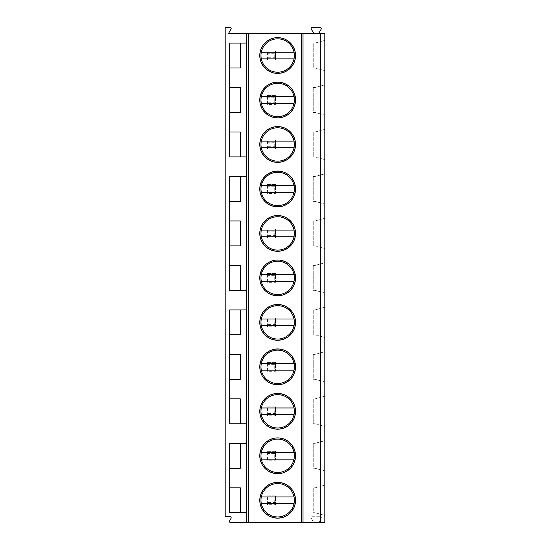 <?xml version="1.0" encoding="UTF-8"?>
<svg xmlns="http://www.w3.org/2000/svg" width="550" height="550" viewBox="0 0 550 550"><rect width="100%" height="100%" fill="white"/><g stroke="black" fill="none" stroke-linecap="round" stroke-linejoin="round"><path stroke-width="0.41" stroke-dasharray="2.75 2.06" d="M228.628 33.282L324.809 33.282L324.809 522.5L320.643 522.5A1.066 1.066 0 0 1 319.715 520.898A1.066 1.066 0 0 0 320.643 522.5L311.843 522.5A1.066 1.066 0 0 0 312.771 520.898A1.066 1.066 0 0 1 311.843 522.5L230.478 522.5A1.066 1.066 0 0 1 229.549 520.898L231.041 518.32A1.066 1.066 0 0 0 230.113 516.718L225.191 516.718L225.191 27.5L230.113 27.5A1.066 1.066 0 0 1 231.041 29.102L228.628 33.282M246.538 443.334L229.639 443.334L229.639 512.717L246.538 512.717L246.538 43.065L229.639 43.065L229.639 156.922L240.309 156.922L240.309 132.014L229.639 132.014M246.538 512.717L246.538 522.5M246.538 33.282L246.538 43.065M246.538 309.911L229.639 309.911L229.639 423.768L240.309 423.768L240.309 398.86L229.639 398.86M246.538 176.488L229.639 176.488L229.639 290.345L240.309 290.345L240.309 265.437L229.639 265.437M246.538 156.922L240.309 156.922M246.538 423.768L240.309 423.768M246.538 290.345L240.309 290.345M240.309 512.717L240.309 487.809L229.639 487.809M229.639 468.243L240.309 468.243L240.309 443.334M229.639 334.819L240.309 334.819L240.309 309.911M229.639 379.294L240.309 379.294L240.309 354.386L229.639 354.386M229.639 201.396L240.309 201.396L240.309 176.488M229.639 245.871L240.309 245.871L240.309 220.962L229.639 220.962M229.639 112.448L240.309 112.448L240.309 87.539L229.639 87.539M229.639 67.973L240.309 67.973L240.309 43.065M303.016 33.282L303.016 522.5M324.809 485.141L324.809 515.384L324.809 485.141L315.026 487.809L324.809 485.141M324.809 440.667L324.809 470.91L324.809 440.667L315.026 443.334L313.246 443.334L315.026 443.334L324.809 440.667M324.809 396.192L324.809 426.436L324.809 396.192L315.026 398.86L313.246 398.86L315.026 398.86L324.809 396.192M324.809 351.718L324.809 381.961L324.809 351.718L315.026 354.386L313.246 354.386L315.026 354.386L324.809 351.718M324.809 307.244L324.809 337.487L324.809 307.244L315.026 309.911L313.246 309.911L315.026 309.911L324.809 307.244M324.809 262.769L324.809 293.012L324.809 262.769L315.026 265.437L313.246 265.437L315.026 265.437L324.809 262.769M324.809 218.295L324.809 248.538L324.809 218.295L315.026 220.962L313.246 220.962L315.026 220.962L324.809 218.295M324.809 173.821L324.809 204.064L324.809 173.821L315.026 176.488L313.246 176.488L315.026 176.488L324.809 173.821M324.809 129.346L324.809 159.589L324.809 129.346L315.026 132.014L313.246 132.014L315.026 132.014L324.809 129.346M324.809 84.872L324.809 115.115L324.809 84.872L315.026 87.539L313.246 87.539L315.026 87.539L324.809 84.872M324.809 40.398L324.809 70.641L324.809 40.398L315.026 43.065L313.246 43.065L315.026 43.065L324.809 40.398M313.692 33.282L311.279 29.102A1.066 1.066 0 0 1 312.207 27.5L320.279 27.5A1.066 1.066 0 0 1 321.207 29.102L318.794 33.282M312.771 520.898L311.279 518.32A1.066 1.066 0 0 1 312.207 516.718L320.279 516.718A1.066 1.066 0 0 1 321.207 518.32L319.715 520.898L321.207 518.32A1.066 1.066 0 0 0 320.279 516.718L312.207 516.718A1.066 1.066 0 0 0 311.279 518.32L312.771 520.898M267.438 495.818L275.447 495.818L275.447 504.707L274.732 502.487L274.732 498.039L268.153 498.039L267.438 495.818L267.438 504.707L275.447 504.707L275.447 495.818L267.438 495.818L267.438 504.707L275.447 504.707M267.438 451.344L275.447 451.344L275.447 460.233L274.732 458.013L274.732 453.564L268.153 453.564L267.438 451.344L267.438 460.233L275.447 460.233L275.447 451.344L267.438 451.344L267.438 460.233L275.447 460.233M267.438 406.869L275.447 406.869L275.447 415.759L274.732 413.538L274.732 409.09L268.153 409.09L267.438 406.869L267.438 415.759L275.447 415.759L275.447 406.869L267.438 406.869L267.438 415.759L275.447 415.759M267.438 362.395L275.447 362.395L275.447 371.284L274.732 369.064L274.732 364.616L268.153 364.616L267.438 362.395L267.438 371.284L275.447 371.284L275.447 362.395L267.438 362.395L267.438 371.284L275.447 371.284M267.438 317.921L275.447 317.921L275.447 326.81L274.732 324.589L274.732 320.141L268.153 320.141L267.438 317.921L267.438 326.81L275.447 326.81L275.447 317.921L267.438 317.921L267.438 326.81L275.447 326.81M267.438 273.446L275.447 273.446L275.447 282.336L274.732 280.115L274.732 275.667L268.153 275.667L267.438 273.446L267.438 282.336L275.447 282.336L275.447 273.446L267.438 273.446L267.438 282.336L275.447 282.336M267.438 228.972L275.447 228.972L275.447 237.861L274.732 235.641L274.732 231.192L268.153 231.192L267.438 228.972L267.438 237.861L275.447 237.861L275.447 228.972L267.438 228.972L267.438 237.861L275.447 237.861M267.438 184.498L275.447 184.498L275.447 193.387L274.732 191.166L274.732 186.718L268.153 186.718L267.438 184.498L267.438 193.387L275.447 193.387L275.447 184.498L267.438 184.498L267.438 193.387L275.447 193.387M267.438 140.023L275.447 140.023L275.447 148.912L274.732 146.692L274.732 142.244L268.153 142.244L267.438 140.023L267.438 148.912L275.447 148.912L275.447 140.023L267.438 140.023L267.438 148.912L275.447 148.912M267.438 95.549L275.447 95.549L275.447 104.438L274.732 102.218L274.732 97.769L268.153 97.769L267.438 95.549L267.438 104.438L275.447 104.438L275.447 95.549L267.438 95.549L267.438 104.438L275.447 104.438M267.438 51.074L275.447 51.074L275.447 59.964L274.732 57.743L274.732 53.295L268.153 53.295L267.438 51.074L267.438 59.964L275.447 59.964L275.447 51.074L267.438 51.074L267.438 59.964L275.447 59.964M274.732 498.039L275.447 495.818M268.153 498.039L268.153 502.487L267.438 504.707M268.153 502.487L274.732 502.487M274.732 453.564L275.447 451.344M268.153 453.564L268.153 458.013L267.438 460.233M268.153 458.013L274.732 458.013M274.732 409.09L275.447 406.869M268.153 409.09L268.153 413.538L267.438 415.759M268.153 413.538L274.732 413.538M274.732 364.616L275.447 362.395M268.153 364.616L268.153 369.064L267.438 371.284M268.153 369.064L274.732 369.064M274.732 320.141L275.447 317.921M268.153 320.141L268.153 324.589L267.438 326.81M268.153 324.589L274.732 324.589M274.732 275.667L275.447 273.446M268.153 275.667L268.153 280.115L267.438 282.336M268.153 280.115L274.732 280.115M274.732 231.192L275.447 228.972M268.153 231.192L268.153 235.641L267.438 237.861M268.153 235.641L274.732 235.641M274.732 186.718L275.447 184.498M268.153 186.718L268.153 191.166L267.438 193.387M268.153 191.166L274.732 191.166M274.732 142.244L275.447 140.023M268.153 142.244L268.153 146.692L267.438 148.912M268.153 146.692L274.732 146.692M274.732 97.769L275.447 95.549M268.153 97.769L268.153 102.218L267.438 104.438M268.153 102.218L274.732 102.218M274.732 53.295L275.447 51.074M268.153 53.295L268.153 57.743L267.438 59.964M268.153 57.743L274.732 57.743M315.026 512.717L324.809 515.384L315.026 512.717L315.026 487.809L313.246 487.809L315.026 487.809L315.026 512.717L313.246 512.717L313.246 487.809L313.246 512.717L315.026 512.717M320.361 514.174L320.361 486.351M320.361 469.7L315.026 468.243L324.809 470.91L320.361 469.7L320.361 441.877M315.026 468.243L315.026 443.334L315.026 468.243L313.246 468.243L313.246 443.334L313.246 468.243L315.026 468.243M320.361 425.226L315.026 423.768L324.809 426.436L320.361 425.226L320.361 397.402M315.026 423.768L315.026 398.86L315.026 423.768L313.246 423.768L313.246 398.86L313.246 423.768L315.026 423.768M320.361 380.751L315.026 379.294L324.809 381.961L320.361 380.751L320.361 352.928M315.026 379.294L315.026 354.386L315.026 379.294L313.246 379.294L313.246 354.386L313.246 379.294L315.026 379.294M320.361 336.277L315.026 334.819L324.809 337.487L320.361 336.277L320.361 308.454M315.026 334.819L315.026 309.911L315.026 334.819L313.246 334.819L313.246 309.911L313.246 334.819L315.026 334.819M320.361 291.803L315.026 290.345L324.809 293.012L320.361 291.803L320.361 263.979M315.026 290.345L315.026 265.437L315.026 290.345L313.246 290.345L313.246 265.437L313.246 290.345L315.026 290.345M320.361 247.328L315.026 245.871L324.809 248.538L320.361 247.328L320.361 219.505M315.026 245.871L315.026 220.962L315.026 245.871L313.246 245.871L313.246 220.962L313.246 245.871L315.026 245.871M320.361 202.854L315.026 201.396L324.809 204.064L320.361 202.854L320.361 175.031M315.026 201.396L315.026 176.488L315.026 201.396L313.246 201.396L313.246 176.488L313.246 201.396L315.026 201.396M320.361 158.379L315.026 156.922L324.809 159.589L320.361 158.379L320.361 130.556M315.026 156.922L315.026 132.014L315.026 156.922L313.246 156.922L313.246 132.014L313.246 156.922L315.026 156.922M320.361 113.905L315.026 112.448L324.809 115.115L320.361 113.905L320.361 86.082M315.026 112.448L315.026 87.539L315.026 112.448L313.246 112.448L313.246 87.539L313.246 112.448L315.026 112.448M320.361 69.431L315.026 67.973L324.809 70.641L320.361 69.431L320.361 41.608M315.026 67.973L315.026 43.065L315.026 67.973L313.246 67.973L313.246 43.065L313.246 67.973L315.026 67.973M259.786 500.259A17.882 17.882 0 0 0 277.668 518.148A17.882 17.882 0 0 0 295.549 500.259A17.882 17.882 0 0 0 277.668 482.377A17.882 17.882 0 0 0 259.786 500.259M260.975 500.259A16.693 16.693 0 0 0 277.668 516.952A16.693 16.693 0 0 0 294.36 500.259A16.693 16.693 0 0 0 277.668 483.574A16.693 16.693 0 0 0 260.975 500.259M259.916 500.259A17.751 17.751 0 0 1 277.668 482.515A17.751 17.751 0 0 1 295.419 500.259A17.751 17.751 0 0 1 277.668 518.011A17.751 17.751 0 0 1 259.916 500.259A17.751 17.751 0 0 0 277.668 518.011A17.751 17.751 0 0 0 295.419 500.259A17.751 17.751 0 0 0 277.668 482.515A17.751 17.751 0 0 0 259.916 500.259M294.023 496.925L294.917 496.925A17.566 17.566 0 0 0 260.102 500.259A17.566 17.566 0 0 0 277.668 517.832A17.566 17.566 0 0 0 295.233 500.259A17.566 17.566 0 0 0 260.418 496.925A17.566 17.566 0 0 0 277.668 517.832A17.566 17.566 0 0 0 294.917 496.925L261.312 496.925M261.312 503.601L294.023 503.601M259.786 455.785A17.882 17.882 0 0 0 277.668 473.674A17.882 17.882 0 0 0 295.549 455.785A17.882 17.882 0 0 0 277.668 437.903A17.882 17.882 0 0 0 259.786 455.785M260.975 455.785A16.693 16.693 0 0 0 277.668 472.478A16.693 16.693 0 0 0 294.36 455.785A16.693 16.693 0 0 0 277.668 439.099A16.693 16.693 0 0 0 260.975 455.785M259.916 455.785A17.751 17.751 0 0 1 277.668 438.041A17.751 17.751 0 0 1 295.419 455.785A17.751 17.751 0 0 1 277.668 473.536A17.751 17.751 0 0 1 259.916 455.785A17.751 17.751 0 0 0 277.668 473.536A17.751 17.751 0 0 0 295.419 455.785A17.751 17.751 0 0 0 277.668 438.041A17.751 17.751 0 0 0 259.916 455.785M294.023 452.451L294.917 452.451A17.566 17.566 0 0 0 260.102 455.785A17.566 17.566 0 0 0 277.668 473.357A17.566 17.566 0 0 0 295.233 455.785A17.566 17.566 0 0 0 260.418 452.451A17.566 17.566 0 0 0 277.668 473.357A17.566 17.566 0 0 0 294.917 452.451L261.312 452.451M261.312 459.126L294.023 459.126M259.786 411.311A17.882 17.882 0 0 0 277.668 429.199A17.882 17.882 0 0 0 295.549 411.311A17.882 17.882 0 0 0 277.668 393.429A17.882 17.882 0 0 0 259.786 411.311M260.975 411.311A16.693 16.693 0 0 0 277.668 428.003A16.693 16.693 0 0 0 294.36 411.311A16.693 16.693 0 0 0 277.668 394.625A16.693 16.693 0 0 0 260.975 411.311M259.916 411.311A17.751 17.751 0 0 1 277.668 393.566A17.751 17.751 0 0 1 295.419 411.311A17.751 17.751 0 0 1 277.668 429.062A17.751 17.751 0 0 1 259.916 411.311A17.751 17.751 0 0 0 277.668 429.062A17.751 17.751 0 0 0 295.419 411.311A17.751 17.751 0 0 0 277.668 393.566A17.751 17.751 0 0 0 259.916 411.311M294.023 407.976L294.917 407.976A17.566 17.566 0 0 0 260.102 411.311A17.566 17.566 0 0 0 277.668 428.883A17.566 17.566 0 0 0 295.233 411.311A17.566 17.566 0 0 0 260.418 407.976A17.566 17.566 0 0 0 277.668 428.883A17.566 17.566 0 0 0 294.917 407.976L261.312 407.976M261.312 414.652L294.023 414.652M259.786 366.836A17.882 17.882 0 0 0 277.668 384.725A17.882 17.882 0 0 0 295.549 366.836A17.882 17.882 0 0 0 277.668 348.954A17.882 17.882 0 0 0 259.786 366.836M260.975 366.836A16.693 16.693 0 0 0 277.668 383.529A16.693 16.693 0 0 0 294.36 366.836A16.693 16.693 0 0 0 277.668 350.151A16.693 16.693 0 0 0 260.975 366.836M259.916 366.836A17.751 17.751 0 0 1 277.668 349.092A17.751 17.751 0 0 1 295.419 366.836A17.751 17.751 0 0 1 277.668 384.587A17.751 17.751 0 0 1 259.916 366.836A17.751 17.751 0 0 0 277.668 384.587A17.751 17.751 0 0 0 295.419 366.836A17.751 17.751 0 0 0 277.668 349.092A17.751 17.751 0 0 0 259.916 366.836M294.023 363.502L294.917 363.502A17.566 17.566 0 0 0 260.102 366.836A17.566 17.566 0 0 0 277.668 384.409A17.566 17.566 0 0 0 295.233 366.836A17.566 17.566 0 0 0 260.418 363.502A17.566 17.566 0 0 0 277.668 384.409A17.566 17.566 0 0 0 294.917 363.502L261.312 363.502M261.312 370.178L294.023 370.178M259.786 322.362A17.882 17.882 0 0 0 277.668 340.251A17.882 17.882 0 0 0 295.549 322.362A17.882 17.882 0 0 0 277.668 304.48A17.882 17.882 0 0 0 259.786 322.362M260.975 322.362A16.693 16.693 0 0 0 277.668 339.054A16.693 16.693 0 0 0 294.36 322.362A16.693 16.693 0 0 0 277.668 305.676A16.693 16.693 0 0 0 260.975 322.362M259.916 322.362A17.751 17.751 0 0 1 277.668 304.618A17.751 17.751 0 0 1 295.419 322.362A17.751 17.751 0 0 1 277.668 340.113A17.751 17.751 0 0 1 259.916 322.362A17.751 17.751 0 0 0 277.668 340.113A17.751 17.751 0 0 0 295.419 322.362A17.751 17.751 0 0 0 277.668 304.618A17.751 17.751 0 0 0 259.916 322.362M294.023 319.028L294.917 319.028A17.566 17.566 0 0 0 260.102 322.362A17.566 17.566 0 0 0 277.668 339.934A17.566 17.566 0 0 0 295.233 322.362A17.566 17.566 0 0 0 260.418 319.028A17.566 17.566 0 0 0 277.668 339.934A17.566 17.566 0 0 0 294.917 319.028L261.312 319.028M261.312 325.703L294.023 325.703M259.786 277.887A17.882 17.882 0 0 0 277.668 295.776A17.882 17.882 0 0 0 295.549 277.887A17.882 17.882 0 0 0 277.668 260.006A17.882 17.882 0 0 0 259.786 277.887M260.975 277.887A16.693 16.693 0 0 0 277.668 294.58A16.693 16.693 0 0 0 294.36 277.887A16.693 16.693 0 0 0 277.668 261.202A16.693 16.693 0 0 0 260.975 277.887M259.916 277.887A17.751 17.751 0 0 1 277.668 260.143A17.751 17.751 0 0 1 295.419 277.887A17.751 17.751 0 0 1 277.668 295.639A17.751 17.751 0 0 1 259.916 277.887A17.751 17.751 0 0 0 277.668 295.639A17.751 17.751 0 0 0 295.419 277.887A17.751 17.751 0 0 0 277.668 260.143A17.751 17.751 0 0 0 259.916 277.887M294.023 274.553L294.917 274.553A17.566 17.566 0 0 0 260.102 277.887A17.566 17.566 0 0 0 277.668 295.46A17.566 17.566 0 0 0 295.233 277.887A17.566 17.566 0 0 0 260.418 274.553A17.566 17.566 0 0 0 277.668 295.46A17.566 17.566 0 0 0 294.917 274.553L261.312 274.553M261.312 281.229L294.023 281.229M259.786 233.413A17.882 17.882 0 0 0 277.668 251.302A17.882 17.882 0 0 0 295.549 233.413A17.882 17.882 0 0 0 277.668 215.531A17.882 17.882 0 0 0 259.786 233.413M260.975 233.413A16.693 16.693 0 0 0 277.668 250.106A16.693 16.693 0 0 0 294.36 233.413A16.693 16.693 0 0 0 277.668 216.728A16.693 16.693 0 0 0 260.975 233.413M259.916 233.413A17.751 17.751 0 0 1 277.668 215.669A17.751 17.751 0 0 1 295.419 233.413A17.751 17.751 0 0 1 277.668 251.164A17.751 17.751 0 0 1 259.916 233.413A17.751 17.751 0 0 0 277.668 251.164A17.751 17.751 0 0 0 295.419 233.413A17.751 17.751 0 0 0 277.668 215.669A17.751 17.751 0 0 0 259.916 233.413M294.023 230.079L294.917 230.079A17.566 17.566 0 0 0 260.102 233.413A17.566 17.566 0 0 0 277.668 250.986A17.566 17.566 0 0 0 295.233 233.413A17.566 17.566 0 0 0 260.418 230.079A17.566 17.566 0 0 0 277.668 250.986A17.566 17.566 0 0 0 294.917 230.079L261.312 230.079M261.312 236.754L294.023 236.754M259.786 188.939A17.882 17.882 0 0 0 277.668 206.827A17.882 17.882 0 0 0 295.549 188.939A17.882 17.882 0 0 0 277.668 171.057A17.882 17.882 0 0 0 259.786 188.939M260.975 188.939A16.693 16.693 0 0 0 277.668 205.631A16.693 16.693 0 0 0 294.36 188.939A16.693 16.693 0 0 0 277.668 172.253A16.693 16.693 0 0 0 260.975 188.939M259.916 188.939A17.751 17.751 0 0 1 277.668 171.194A17.751 17.751 0 0 1 295.419 188.939A17.751 17.751 0 0 1 277.668 206.69A17.751 17.751 0 0 1 259.916 188.939A17.751 17.751 0 0 0 277.668 206.69A17.751 17.751 0 0 0 295.419 188.939A17.751 17.751 0 0 0 277.668 171.194A17.751 17.751 0 0 0 259.916 188.939M294.023 185.604L294.917 185.604A17.566 17.566 0 0 0 260.102 188.939A17.566 17.566 0 0 0 277.668 206.511A17.566 17.566 0 0 0 295.233 188.939A17.566 17.566 0 0 0 260.418 185.604A17.566 17.566 0 0 0 277.668 206.511A17.566 17.566 0 0 0 294.917 185.604L261.312 185.604M261.312 192.28L294.023 192.28M259.786 144.464A17.882 17.882 0 0 0 277.668 162.353A17.882 17.882 0 0 0 295.549 144.464A17.882 17.882 0 0 0 277.668 126.583A17.882 17.882 0 0 0 259.786 144.464M260.975 144.464A16.693 16.693 0 0 0 277.668 161.157A16.693 16.693 0 0 0 294.36 144.464A16.693 16.693 0 0 0 277.668 127.779A16.693 16.693 0 0 0 260.975 144.464M259.916 144.464A17.751 17.751 0 0 1 277.668 126.72A17.751 17.751 0 0 1 295.419 144.464A17.751 17.751 0 0 1 277.668 162.216A17.751 17.751 0 0 1 259.916 144.464A17.751 17.751 0 0 0 277.668 162.216A17.751 17.751 0 0 0 295.419 144.464A17.751 17.751 0 0 0 277.668 126.72A17.751 17.751 0 0 0 259.916 144.464M294.023 141.13L294.917 141.13A17.566 17.566 0 0 0 260.102 144.464A17.566 17.566 0 0 0 277.668 162.037A17.566 17.566 0 0 0 295.233 144.464A17.566 17.566 0 0 0 260.418 141.13A17.566 17.566 0 0 0 277.668 162.037A17.566 17.566 0 0 0 294.917 141.13L261.312 141.13M261.312 147.806L294.023 147.806M259.786 99.99A17.882 17.882 0 0 0 277.668 117.879A17.882 17.882 0 0 0 295.549 99.99A17.882 17.882 0 0 0 277.668 82.108A17.882 17.882 0 0 0 259.786 99.99M260.975 99.99A16.693 16.693 0 0 0 277.668 116.683A16.693 16.693 0 0 0 294.36 99.99A16.693 16.693 0 0 0 277.668 83.304A16.693 16.693 0 0 0 260.975 99.99M259.916 99.99A17.751 17.751 0 0 1 277.668 82.246A17.751 17.751 0 0 1 295.419 99.99A17.751 17.751 0 0 1 277.668 117.741A17.751 17.751 0 0 1 259.916 99.99A17.751 17.751 0 0 0 277.668 117.741A17.751 17.751 0 0 0 295.419 99.99A17.751 17.751 0 0 0 277.668 82.246A17.751 17.751 0 0 0 259.916 99.99M294.023 96.656L294.917 96.656A17.566 17.566 0 0 0 260.102 99.99A17.566 17.566 0 0 0 277.668 117.562A17.566 17.566 0 0 0 295.233 99.99A17.566 17.566 0 0 0 260.418 96.656A17.566 17.566 0 0 0 277.668 117.562A17.566 17.566 0 0 0 294.917 96.656L261.312 96.656M261.312 103.331L294.023 103.331M259.786 55.516A17.882 17.882 0 0 0 277.668 73.404A17.882 17.882 0 0 0 295.549 55.516A17.882 17.882 0 0 0 277.668 37.634A17.882 17.882 0 0 0 259.786 55.516M260.975 55.516A16.693 16.693 0 0 0 277.668 72.208A16.693 16.693 0 0 0 294.36 55.516A16.693 16.693 0 0 0 277.668 38.83A16.693 16.693 0 0 0 260.975 55.516M259.916 55.516A17.751 17.751 0 0 1 277.668 37.771A17.751 17.751 0 0 1 295.419 55.516A17.751 17.751 0 0 1 277.668 73.267A17.751 17.751 0 0 1 259.916 55.516A17.751 17.751 0 0 0 277.668 73.267A17.751 17.751 0 0 0 295.419 55.516A17.751 17.751 0 0 0 277.668 37.771A17.751 17.751 0 0 0 259.916 55.516M294.023 52.181L294.917 52.181A17.566 17.566 0 0 0 260.102 55.516A17.566 17.566 0 0 0 277.668 73.088A17.566 17.566 0 0 0 295.233 55.516A17.566 17.566 0 0 0 260.418 52.181A17.566 17.566 0 0 0 277.668 73.088A17.566 17.566 0 0 0 294.917 52.181L261.312 52.181M261.312 58.857L294.023 58.857"/><path stroke-width="0.82" d="M320.361 33.282L320.361 522.5L324.809 522.5L324.809 33.282L246.538 33.282L246.538 522.5L230.478 522.5A1.066 1.066 0 0 1 229.549 520.898L231.041 518.32A1.066 1.066 0 0 0 230.113 516.718L225.191 516.718L225.191 27.5L230.113 27.5A1.066 1.066 0 0 1 231.041 29.102L228.628 33.282L246.538 33.282M246.538 43.065L229.639 43.065L229.639 156.922L246.538 156.922M246.538 290.345L229.639 290.345L229.639 176.488L246.538 176.488M246.538 423.768L229.639 423.768L229.639 309.911L246.538 309.911M246.538 512.717L229.639 512.717L229.639 443.334L246.538 443.334M240.309 156.922L240.309 132.014L229.639 132.014M240.309 512.717L240.309 487.809L229.639 487.809M229.639 468.243L240.309 468.243L240.309 443.334M229.639 398.86L240.309 398.86L240.309 423.768M229.639 379.294L240.309 379.294L240.309 354.386L229.639 354.386M229.639 334.819L240.309 334.819L240.309 309.911M229.639 265.437L240.309 265.437L240.309 290.345M229.639 245.871L240.309 245.871L240.309 220.962L229.639 220.962M229.639 201.396L240.309 201.396L240.309 176.488M229.639 112.448L240.309 112.448L240.309 87.539L229.639 87.539M229.639 67.973L240.309 67.973L240.309 43.065M303.016 33.282L303.016 522.5L246.538 522.5M295.549 500.259A17.882 17.882 0 0 1 277.668 518.148A17.882 17.882 0 0 1 259.786 500.259A17.882 17.882 0 0 1 277.668 482.377A17.882 17.882 0 0 1 295.549 500.259M295.549 455.785A17.882 17.882 0 0 1 277.668 473.674A17.882 17.882 0 0 1 259.786 455.785A17.882 17.882 0 0 1 277.668 437.903A17.882 17.882 0 0 1 295.549 455.785M295.549 411.311A17.882 17.882 0 0 1 277.668 429.199A17.882 17.882 0 0 1 259.786 411.311A17.882 17.882 0 0 1 277.668 393.429A17.882 17.882 0 0 1 295.549 411.311M295.549 366.836A17.882 17.882 0 0 1 277.668 384.725A17.882 17.882 0 0 1 259.786 366.836A17.882 17.882 0 0 1 277.668 348.954A17.882 17.882 0 0 1 295.549 366.836M295.549 322.362A17.882 17.882 0 0 1 277.668 340.251A17.882 17.882 0 0 1 259.786 322.362A17.882 17.882 0 0 1 277.668 304.48A17.882 17.882 0 0 1 295.549 322.362M295.549 277.887A17.882 17.882 0 0 1 277.668 295.776A17.882 17.882 0 0 1 259.786 277.887A17.882 17.882 0 0 1 277.668 260.006A17.882 17.882 0 0 1 295.549 277.887M295.549 233.413A17.882 17.882 0 0 1 277.668 251.302A17.882 17.882 0 0 1 259.786 233.413A17.882 17.882 0 0 1 277.668 215.531A17.882 17.882 0 0 1 295.549 233.413M295.549 188.939A17.882 17.882 0 0 1 277.668 206.827A17.882 17.882 0 0 1 259.786 188.939A17.882 17.882 0 0 1 277.668 171.057A17.882 17.882 0 0 1 295.549 188.939M295.549 144.464A17.882 17.882 0 0 1 277.668 162.353A17.882 17.882 0 0 1 259.786 144.464A17.882 17.882 0 0 1 277.668 126.583A17.882 17.882 0 0 1 295.549 144.464M295.549 99.99A17.882 17.882 0 0 1 277.668 117.879A17.882 17.882 0 0 1 259.786 99.99A17.882 17.882 0 0 1 277.668 82.108A17.882 17.882 0 0 1 295.549 99.99M295.549 55.516A17.882 17.882 0 0 1 277.668 73.404A17.882 17.882 0 0 1 259.786 55.516A17.882 17.882 0 0 1 277.668 37.634A17.882 17.882 0 0 1 295.549 55.516M320.361 522.5L303.016 522.5M313.692 33.282L311.279 29.102A1.066 1.066 0 0 1 312.207 27.5L320.279 27.5A1.066 1.066 0 0 1 321.207 29.102L318.794 33.282M260.975 500.259A16.693 16.693 0 0 1 277.668 483.574A16.693 16.693 0 0 1 294.36 500.259A16.693 16.693 0 0 1 277.668 516.952A16.693 16.693 0 0 1 260.975 500.259M294.023 496.925L261.312 496.925M261.312 503.601L294.023 503.601M260.975 455.785A16.693 16.693 0 0 1 277.668 439.099A16.693 16.693 0 0 1 294.36 455.785A16.693 16.693 0 0 1 277.668 472.478A16.693 16.693 0 0 1 260.975 455.785M261.312 459.126L294.023 459.126M294.023 452.451L261.312 452.451M260.975 411.311A16.693 16.693 0 0 1 277.668 394.625A16.693 16.693 0 0 1 294.36 411.311A16.693 16.693 0 0 1 277.668 428.003A16.693 16.693 0 0 1 260.975 411.311M261.312 414.652L294.023 414.652M294.023 407.976L261.312 407.976M260.975 366.836A16.693 16.693 0 0 1 277.668 350.151A16.693 16.693 0 0 1 294.36 366.836A16.693 16.693 0 0 1 277.668 383.529A16.693 16.693 0 0 1 260.975 366.836M261.312 370.178L294.023 370.178M294.023 363.502L261.312 363.502M260.975 322.362A16.693 16.693 0 0 1 277.668 305.676A16.693 16.693 0 0 1 294.36 322.362A16.693 16.693 0 0 1 277.668 339.054A16.693 16.693 0 0 1 260.975 322.362M261.312 325.703L294.023 325.703M294.023 319.028L261.312 319.028M260.975 277.887A16.693 16.693 0 0 1 277.668 261.202A16.693 16.693 0 0 1 294.36 277.887A16.693 16.693 0 0 1 277.668 294.58A16.693 16.693 0 0 1 260.975 277.887M261.312 281.229L294.023 281.229M294.023 274.553L261.312 274.553M260.975 233.413A16.693 16.693 0 0 1 277.668 216.728A16.693 16.693 0 0 1 294.36 233.413A16.693 16.693 0 0 1 277.668 250.106A16.693 16.693 0 0 1 260.975 233.413M261.312 236.754L294.023 236.754M294.023 230.079L261.312 230.079M260.975 188.939A16.693 16.693 0 0 1 277.668 172.253A16.693 16.693 0 0 1 294.36 188.939A16.693 16.693 0 0 1 277.668 205.631A16.693 16.693 0 0 1 260.975 188.939M261.312 192.28L294.023 192.28M294.023 185.604L261.312 185.604M260.975 144.464A16.693 16.693 0 0 1 277.668 127.779A16.693 16.693 0 0 1 294.36 144.464A16.693 16.693 0 0 1 277.668 161.157A16.693 16.693 0 0 1 260.975 144.464M261.312 147.806L294.023 147.806M294.023 141.13L261.312 141.13M260.975 99.99A16.693 16.693 0 0 1 277.668 83.304A16.693 16.693 0 0 1 294.36 99.99A16.693 16.693 0 0 1 277.668 116.683A16.693 16.693 0 0 1 260.975 99.99M261.312 103.331L294.023 103.331M294.023 96.656L261.312 96.656M260.975 55.516A16.693 16.693 0 0 1 277.668 38.83A16.693 16.693 0 0 1 294.36 55.516A16.693 16.693 0 0 1 277.668 72.208A16.693 16.693 0 0 1 260.975 55.516M261.312 58.857L294.023 58.857M294.023 52.181L261.312 52.181M248.318 33.282L248.318 522.5M301.242 33.282L301.242 522.5"/></g></svg>
